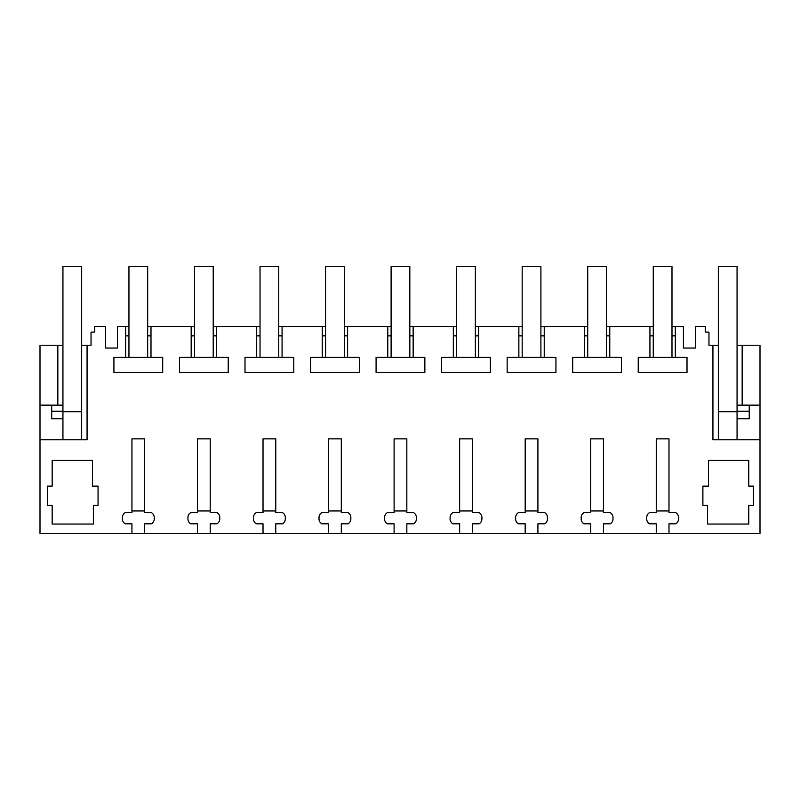 <?xml version="1.0" encoding="UTF-8"?>
<svg xmlns="http://www.w3.org/2000/svg" width="800" height="800" viewBox="0 0 800 800"><rect width="100%" height="100%" fill="white"/><g stroke="black" fill="none" stroke-linecap="round" stroke-linejoin="round"><path stroke-width="1.2" d="M87.07 345.23L81.66 345.23L81.66 439.79L87.07 439.79L87.07 345.23L91.03 345.23L91.03 332.12L94.77 332.12L94.77 326.5L105.54 326.5L105.54 348.04L117.52 348.04L117.52 326.5L125.63 326.5L125.63 357.35L113.92 357.35L113.92 372.42L162.7 372.42L162.7 357.35L150.99 357.35L150.99 326.5L191.17 326.5L191.17 357.35L179.46 357.35L179.46 372.42L228.24 372.42L228.24 357.35L216.53 357.35L216.53 326.5L256.7 326.5L256.7 357.35L245 357.35L245 372.42L293.78 372.42L293.78 357.35L282.07 357.35L282.07 326.5L322.24 326.5L322.24 357.35L310.54 357.35L310.54 372.42L359.32 372.42L359.32 357.35L347.61 357.35L347.61 326.5L387.78 326.5L387.78 357.35L376.08 357.35L376.08 372.42L424.86 372.42L424.86 357.35L413.15 357.35L413.15 326.5L453.32 326.5L453.32 357.35L441.62 357.35L441.62 372.42L490.4 372.42L490.4 357.35L478.69 357.35L478.69 326.5L518.86 326.5L518.86 357.35L507.16 357.35L507.16 372.42L555.94 372.42L555.94 357.35L544.23 357.35L544.23 326.5L584.4 326.5L584.4 357.35L572.7 357.35L572.7 372.42L621.47 372.42L621.47 357.35L609.77 357.35L609.77 326.5L649.94 326.5L649.94 357.35L638.24 357.35L638.24 372.42L687.01 372.42L687.01 357.35L675.31 357.35L675.31 326.5L683.42 326.5L683.42 348.04L695.4 348.04L695.4 326.5L705.23 326.5L705.23 332.12L708.97 332.12L708.97 345.23L712.93 345.23L712.93 439.79L760 439.79L760 405.15L737.06 405.15L737.06 411.7L718.34 411.7L718.34 439.79L718.34 345.23L712.93 345.23M81.66 439.79L40 439.79L40 405.15L57.84 405.15L57.84 345.23L40 345.23L40 405.15M131.94 533.42L144.68 533.42L144.68 523.81L151.42 523.81A5.62 5.62 0 0 0 154.23 518.95L154.23 517.5A5.62 5.62 0 0 0 151.42 512.64L144.68 512.64L144.68 438.86L131.94 438.86L131.94 512.64L125.2 512.64A5.62 5.62 0 0 0 122.39 517.5L122.39 518.95A5.62 5.62 0 0 0 125.2 523.81L131.94 523.81L131.94 533.42L40 533.42L40 439.79M144.68 533.42L760 533.42L760 439.79M210.22 533.42L210.22 523.81L216.96 523.81A5.62 5.62 0 0 0 219.77 518.95L219.77 517.5A5.62 5.62 0 0 0 216.96 512.64L210.22 512.64L210.22 438.86L197.48 438.86L197.48 512.64L190.74 512.64A5.62 5.62 0 0 0 187.93 517.5L187.93 518.95A5.62 5.62 0 0 0 190.74 523.81L197.48 523.81L197.48 533.42M275.76 533.42L275.76 523.81L282.5 523.81A5.62 5.62 0 0 0 285.31 518.95L285.31 517.5A5.62 5.62 0 0 0 282.5 512.64L275.76 512.64L275.76 438.86L263.02 438.86L263.02 512.64L256.28 512.64A5.62 5.62 0 0 0 253.47 517.5L253.47 518.95A5.62 5.62 0 0 0 256.28 523.81L263.02 523.81L263.02 533.42M341.3 533.42L341.3 523.81L348.04 523.81A5.62 5.62 0 0 0 350.85 518.95L350.85 517.5A5.62 5.62 0 0 0 348.04 512.64L341.3 512.64L341.3 438.86L328.56 438.86L328.56 512.64L321.82 512.64A5.62 5.62 0 0 0 319.01 517.5L319.01 518.95A5.62 5.62 0 0 0 321.82 523.81L328.56 523.81L328.56 533.42M406.83 533.42L406.83 523.81L413.58 523.81A5.62 5.62 0 0 0 416.38 518.95L416.38 517.5A5.62 5.62 0 0 0 413.58 512.64L406.83 512.64L406.83 438.86L394.1 438.86L394.1 512.64L387.36 512.64A5.62 5.62 0 0 0 384.55 517.5L384.55 518.95A5.62 5.62 0 0 0 387.36 523.81L394.1 523.81L394.1 533.42M472.37 533.42L472.37 523.81L479.12 523.81A5.62 5.62 0 0 0 481.92 518.95L481.92 517.5A5.62 5.62 0 0 0 479.12 512.64L472.37 512.64L472.37 438.86L459.64 438.86L459.64 512.64L452.9 512.64A5.62 5.62 0 0 0 450.09 517.5L450.09 518.95A5.62 5.62 0 0 0 452.9 523.81L459.64 523.81L459.64 533.42M537.91 533.42L537.91 523.81L544.66 523.81A5.62 5.62 0 0 0 547.46 518.95L547.46 517.5A5.62 5.62 0 0 0 544.66 512.64L537.91 512.64L537.91 438.86L525.18 438.86L525.18 512.64L518.44 512.64A5.62 5.62 0 0 0 515.63 517.5L515.63 518.95A5.62 5.62 0 0 0 518.44 523.81L525.18 523.81L525.18 533.42M603.45 533.42L603.45 523.81L610.2 523.81A5.62 5.62 0 0 0 613 518.95L613 517.5A5.62 5.62 0 0 0 610.2 512.64L603.45 512.64L603.45 438.86L590.72 438.86L590.72 512.64L583.98 512.64A5.62 5.62 0 0 0 581.17 517.5L581.17 518.95A5.62 5.62 0 0 0 583.98 523.81L590.72 523.81L590.72 533.42M668.99 533.42L668.99 523.81L675.73 523.81A5.62 5.62 0 0 0 678.54 518.95L678.54 517.5A5.62 5.62 0 0 0 675.73 512.64L668.99 512.64L668.99 438.86L656.26 438.86L656.26 512.64L649.52 512.64A5.62 5.62 0 0 0 646.71 517.5L646.71 518.95A5.62 5.62 0 0 0 649.52 523.81L656.26 523.81L656.26 533.42M702.89 486.14L708.5 486.14L708.5 460.39L748.76 460.39L748.76 486.14L753.45 486.14L753.45 505.33L748.76 505.33L748.76 524.06L707.57 524.06L707.57 505.33L702.89 505.33L702.89 486.14M52.17 460.39L52.17 486.14L47.49 486.14L47.49 505.33L52.17 505.33L52.17 524.06L93.37 524.06L93.37 505.33L98.05 505.33L98.05 486.14L92.43 486.14L92.43 460.39L52.17 460.39M125.63 335.86L128.95 335.86M128.95 326.5L125.63 326.5M57.84 405.15L62.94 405.15L62.94 345.23L57.84 345.23M718.34 411.7L718.34 266.58L737.06 266.58L737.06 345.23L742.16 345.23L742.16 405.15M760 405.15L760 345.23L742.16 345.23M125.63 357.35L150.99 357.35M147.67 335.86L150.99 335.86M653.26 326.5L649.94 326.5M675.31 326.5L671.99 326.5M150.99 326.5L147.67 326.5M194.49 326.5L191.17 326.5M216.53 326.5L213.21 326.5M260.03 326.5L256.7 326.5M282.07 326.5L278.75 326.5M325.57 326.5L322.24 326.5M347.61 326.5L344.29 326.5M391.11 326.5L387.78 326.5M413.15 326.5L409.83 326.5M456.64 326.5L453.32 326.5M478.69 326.5L475.37 326.5M522.18 326.5L518.86 326.5M544.23 326.5L540.91 326.5M587.72 326.5L584.4 326.5M609.77 326.5L606.45 326.5M46.09 405.15L51.7 405.15L51.7 411.24L62.94 411.24M51.7 411.24L51.7 418.73L62.94 418.73M737.06 418.73L749.23 418.73L749.23 411.24L737.06 411.24M737.06 345.23L737.06 405.15M671.99 335.86L675.31 335.86M649.94 335.86L653.26 335.86M649.94 357.35L675.31 357.35M606.45 335.86L609.77 335.86M584.4 335.86L587.72 335.86M584.4 357.35L609.77 357.35M540.91 335.86L544.23 335.86M518.86 335.86L522.18 335.86M518.86 357.35L544.23 357.35M475.37 335.86L478.69 335.86M453.32 335.86L456.64 335.86M453.32 357.35L478.69 357.35M409.83 335.86L413.15 335.86M387.78 335.86L391.11 335.86M387.78 357.35L413.15 357.35M344.29 335.86L347.61 335.86M322.24 335.86L325.57 335.86M322.24 357.35L347.61 357.35M278.75 335.86L282.07 335.86M256.7 335.86L260.03 335.86M256.7 357.35L282.07 357.35M213.21 335.86L216.53 335.86M191.17 335.86L194.49 335.86M191.17 357.35L216.53 357.35M749.23 405.15L749.23 411.24M81.66 345.23L81.66 266.58L62.94 266.58L62.94 439.79M737.06 439.79L737.06 411.7M144.68 510.95L131.94 510.95M147.67 357.35L147.67 266.58L128.95 266.58L128.95 357.35M210.22 510.95L197.48 510.95M213.21 357.35L213.21 266.58L194.49 266.58L194.49 357.35M275.76 510.95L263.02 510.95M278.75 357.35L278.75 266.58L260.03 266.58L260.03 357.35M341.3 510.95L328.56 510.95M344.29 357.35L344.29 266.58L325.57 266.58L325.57 357.35M406.83 510.95L394.1 510.95M409.83 357.35L409.83 266.58L391.11 266.58L391.11 357.35M472.37 510.95L459.64 510.95M475.37 357.35L475.37 266.58L456.64 266.58L456.64 357.35M537.91 510.95L525.18 510.95M540.91 357.35L540.91 266.58L522.18 266.58L522.18 357.35M603.45 510.95L590.72 510.95M606.45 357.35L606.45 266.58L587.72 266.58L587.72 357.35M668.99 510.95L656.26 510.95M671.99 357.35L671.99 266.58L653.26 266.58L653.26 357.35M81.66 411.7L62.94 411.7"/></g></svg>
